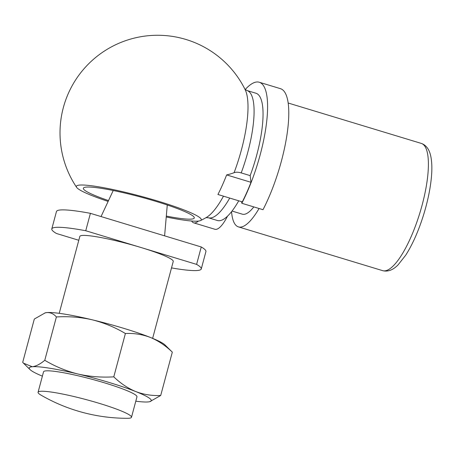 <?xml version="1.0" encoding="UTF-8"?>
<svg xmlns="http://www.w3.org/2000/svg" width="454" height="454" viewBox="0 0 454 454"><rect width="100%" height="100%" fill="white"/><g stroke="black" fill="none" stroke-linecap="round" stroke-linejoin="round"><path stroke-width="0.68" d="M234.088 172.69C235.944 171.998 238.316 172.066 241.205 172.906L250.165 175.624L251.005 182.304A77.367 21.917 106.9 0 1 242.294 201.882L217.931 194.494A77.367 21.917 -73.1 0 0 226.642 174.915A94.875 48.737 27.1 0 0 234.088 172.69A69.763 19.76 106.9 0 0 245.149 89.648L245.149 89.648A97.616 97.616 0 0 0 148.486 35.696A97.616 97.616 0 0 0 76.63 187.366A64.655 7.139 -165 0 0 108.126 201.417M226.642 174.915L251.005 182.304M227.494 216.2A34.453 9.761 106.9 0 1 214.884 229.27L193.693 222.835A34.453 9.761 106.9 0 1 191.633 221.013M245.194 89.54A77.975 22.087 106.9 0 1 259.262 82.242L280.453 88.672A77.975 22.087 106.9 0 1 287.155 133.55A77.975 22.087 106.9 0 1 262.997 209.697L241.806 203.267L241.63 201.684M244.939 89.273L246.97 90.511L255.925 93.229A66.488 18.835 106.9 0 1 250.165 175.624M259.262 82.242A77.975 22.087 106.9 0 1 265.965 127.12A77.975 22.087 106.9 0 1 241.806 203.267M198.432 221.075A34.453 9.761 106.9 0 1 193.693 222.835M78.797 240.274L56.472 233.498A77.367 8.547 -165 0 1 51.801 228.912L56.466 211.507A77.367 8.547 -165 0 1 90.408 213.335L85.744 230.74L196.599 264.381L201.264 246.97L90.408 213.335M44.929 312.919L46.802 312.585A63.163 6.975 -165 0 0 45.241 312.84L34.311 319.043L22.7 362.371L23.477 363.172L32.285 366.747C36.116 366.23 40.281 364.08 44.776 360.289L56.387 316.966C68.582 316.2 80.568 317.153 92.338 319.826C104.068 322.794 115.083 327.357 125.395 333.514C133.981 333.088 142.289 334.388 150.308 337.413C158.27 340.738 165.608 345.647 172.321 352.145L160.71 395.474C152.118 395.899 143.816 394.6 135.797 391.575C127.835 388.249 120.497 383.341 113.784 376.843L125.395 333.514M172.321 352.145L164.984 344.921A63.163 6.975 -165 0 0 150.308 337.413A63.163 6.975 -165 0 0 92.338 319.826A63.163 6.975 -165 0 0 46.802 312.585C50.542 312.392 53.737 313.85 56.387 316.966M135.803 401.188A63.163 6.975 -165 0 0 148.22 401.926A63.163 6.975 -165 0 0 149.78 401.676L160.71 395.474M40.406 391.303A48.357 5.34 -165 0 0 38.074 392.25A48.357 5.34 -165 0 0 41.047 395.15A172.265 172.265 0 0 0 127.46 418.304A48.357 5.34 -165 0 0 131.49 417.283A48.357 5.34 -165 0 0 92.871 401.467A48.357 5.34 -165 0 0 40.406 391.303M131.49 417.283L136.96 396.853A48.357 5.34 -165 0 0 91.634 379.181A48.357 5.34 -165 0 0 43.544 371.82L38.074 392.25M166.312 216.07A57.42 6.339 -165 0 0 194.284 217.96A57.42 6.339 -165 0 0 140.456 196.974A57.42 6.339 -165 0 0 83.354 188.234A57.42 6.339 -165 0 0 108.517 200.583M253.814 206.911A53.192 15.067 106.9 0 1 242.311 214.169L232.045 211.053M259.064 208.505A66.488 18.835 106.9 0 1 238.446 226.892A66.488 18.835 106.9 0 1 231.557 211.678M238.736 200.804A66.488 18.835 106.9 0 1 217.37 220.496L208.358 217.761A66.488 18.835 106.9 0 0 229.724 198.069M166.238 216.989A64.655 7.139 -165 0 0 200.537 220.565A64.655 7.139 -165 0 0 140.666 196.202A64.655 7.139 -165 0 0 76.63 187.366M113.784 376.843C101.588 377.609 89.603 376.655 77.827 373.983C66.102 371.014 55.087 366.452 44.776 360.289M152.635 338.355L173.241 261.453A48.357 5.34 -165 0 0 141.171 247.561A48.357 5.34 -165 0 0 79.825 236.426L59.219 313.328M85.744 230.74A77.367 8.547 -165 0 0 51.801 228.912M171.516 267.9A77.367 8.547 -165 0 0 201.264 268.961L205.929 251.556A77.367 8.547 -165 0 0 201.264 246.97M201.264 268.961A77.367 8.547 -165 0 0 196.599 264.381M149.78 401.676A63.163 6.975 -165 0 0 135.797 391.575A63.163 6.975 -165 0 0 77.827 373.983A63.163 6.975 -165 0 0 32.285 366.747A63.163 6.975 -165 0 0 30.038 369.59A63.163 6.975 -165 0 0 42.387 376.156M246.97 90.511A66.488 18.835 106.9 0 1 241.205 172.906M288.159 103.013L421.284 143.407A66.488 18.835 106.9 0 1 420.001 212.5A66.488 18.835 106.9 0 1 382.671 270.658L238.446 226.892M223.47 196.173A69.763 19.76 106.9 0 1 206.366 217.466L206.366 217.466A97.616 97.616 0 0 1 200.537 220.565M421.284 143.407C426.272 145.11 429.467 149.548 430.869 156.709C432.043 162.691 432.168 170.074 431.249 178.853C430.103 189.687 427.691 201.218 424.013 213.454C418.9 230.161 412.794 244.087 405.694 255.216L398.022 264.937C392.96 270.073 387.841 271.98 382.671 270.658M205.98 217.659L208.358 217.761M113.228 190.51L101.043 216.564M167.271 204.987L164.603 235.847M30.038 369.59L23.477 363.172"/></g></svg>
